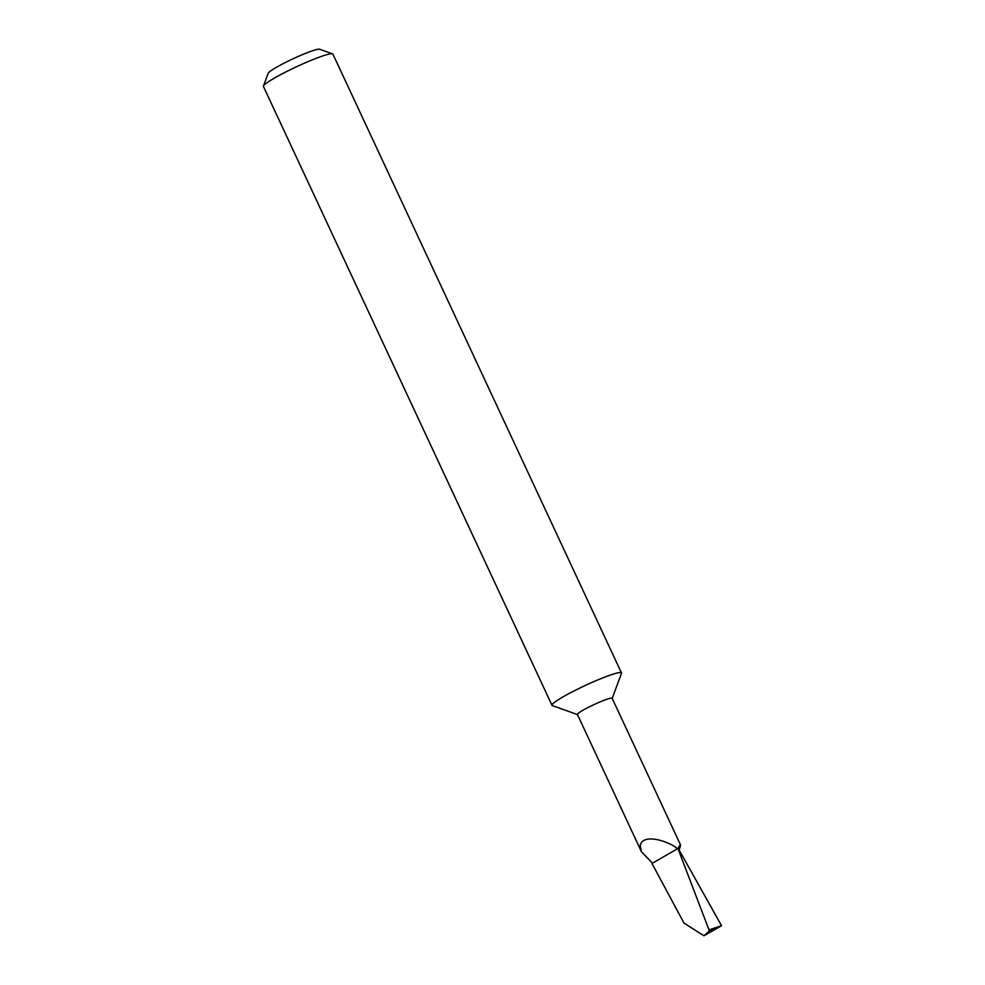<?xml version="1.0" encoding="UTF-8"?>
<svg xmlns="http://www.w3.org/2000/svg" width="985" height="985" viewBox="0 0 985 985"><rect width="100%" height="100%" fill="white"/><g stroke="black" fill="none" stroke-linecap="round" stroke-linejoin="round"><path stroke-width="1.48" d="M679.022 850.671L680.512 844.896L612.165 698.303A19.158 1.97 155 0 0 597.427 703.044A19.158 1.97 155 0 0 578.478 713.165A19.158 1.97 155 0 0 577.432 714.494L641.173 851.175M709.003 929.877L708.966 931.379L703.955 935.75L684.009 923.117L651.996 863.513L677.508 848.701C668.236 840.87 642.688 833.002 640.213 845.549L641.383 851.668L652.538 863.217L677.902 848.454L678.813 849.415L721.537 925.715L709.003 929.877L677.902 848.454M612.202 698.39L621.461 673.383A38.316 3.94 155 0 0 621.473 672.927A38.316 3.94 155 0 0 598.72 679.539A38.316 3.94 155 0 0 554.099 702.65A38.316 3.94 155 0 0 552.006 705.322A38.316 3.94 155 0 0 552.376 705.605L577.469 714.593M263.475 86.052L268.191 73.284A28.59 2.943 -25 0 1 303.035 54.384A28.59 2.943 -25 0 1 319.731 49.25L332.561 53.843A38.316 3.94 155 0 0 310.164 60.725A38.316 3.94 155 0 0 263.475 86.052A38.316 3.94 155 0 0 263.463 86.508L552.006 705.322M703.955 935.75L721.537 925.715M719.604 926.479L708.966 931.379M621.473 672.927L332.918 54.126A38.316 3.94 155 0 0 332.561 53.843M680.044 847.445C681.066 843.689 680.389 844.046 678.025 848.541"/></g></svg>
